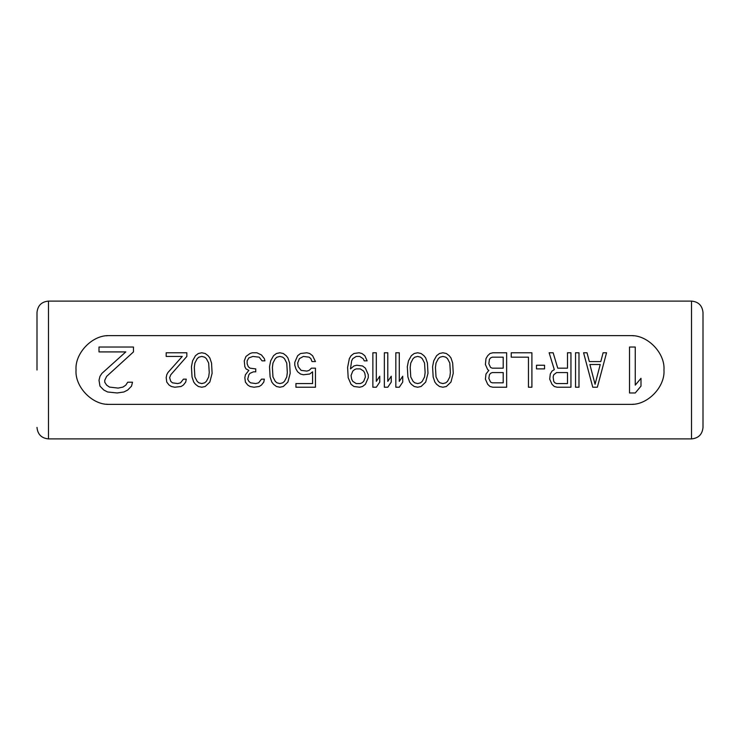 <?xml version="1.0" encoding="UTF-8"?>
<svg xmlns="http://www.w3.org/2000/svg" width="740" height="740" viewBox="0 0 740 740"><rect width="100%" height="100%" fill="white"/><g stroke="black" fill="none" stroke-linecap="round" stroke-linejoin="round"><path stroke-width="1.11" d="M703 312.585L703 427.415C702.316 434.389 698.495 438.219 691.521 438.894L691.521 301.106C698.495 301.781 702.316 305.611 703 312.585M106.32 404.197A34.447 34.447 0 0 0 108.197 404.373C91.668 404.438 74.768 386.465 76.044 370C74.768 353.535 91.668 335.562 108.197 335.627A34.447 34.447 0 0 0 106.32 335.803M108.197 335.627L631.803 335.627C648.332 335.562 665.232 353.535 663.956 370C665.232 386.465 648.332 404.438 631.803 404.373A34.447 34.447 0 0 0 633.68 404.197M108.197 404.373L631.803 404.373M633.68 335.803A34.447 34.447 0 0 0 631.803 335.627M37 370L37 312.585L37 370M629.509 347.032L629.509 392.968L635.253 392.968L640.997 386.123L640.997 378.307L635.253 385.151L635.253 347.032L629.509 347.032M133.459 351.916L133.459 347.032L99.003 347.032L99.003 351.916L125.8 351.916L101.88 373.423L99.965 376.355L99.003 380.258L99.965 386.123L103.794 390.036L107.615 391.987L117.188 392.968L123.885 391.987L127.715 390.036L131.544 386.123L132.497 382.219L127.715 382.219L125.8 385.151L122.933 387.103L118.141 388.084L109.529 387.103L106.662 385.151L104.747 382.219L104.747 380.258L106.662 376.355L133.459 351.916M592.768 387.224L597.356 387.224L606.541 352.776L603.1 352.776L600.806 361.573L589.317 361.573L587.024 352.776L583.582 352.776L592.768 387.224M595.062 384.291L589.891 364.506L600.232 364.506L595.062 384.291M575.544 352.776L575.544 387.224L578.985 387.224L578.985 352.776L575.544 352.776M567.506 368.168L557.747 368.168L553.15 352.776L549.135 352.776L554.297 369.63L552.003 371.101L550.283 374.033L549.709 379.157L552.003 384.291L554.297 386.493L557.165 387.224L570.947 387.224L570.947 352.776L567.506 352.776L567.506 368.168M556.591 372.562L567.506 372.562L567.506 383.561L556.591 383.561L554.87 382.83L553.724 381.359L553.15 376.965L553.724 374.764L556.591 372.562M536.5 365.236L536.5 368.899L544.538 368.899L544.538 365.236L536.5 365.236M531.903 387.224L531.903 352.776L511.238 352.776L511.238 357.17L528.462 357.17L528.462 387.224L531.903 387.224M488.844 370.37L485.977 374.033L485.403 379.157L487.697 384.291L489.991 386.493L492.868 387.224L506.641 387.224L506.641 352.776L492.868 352.776L489.991 353.507L487.697 355.709L485.977 358.641L485.403 364.506L487.697 369.63L488.844 370.37M503.2 382.83L492.294 382.83L490.565 382.09L488.844 378.427L489.418 374.764L490.565 373.302L492.294 372.562L503.2 372.562L503.2 382.83M488.844 363.766L489.418 359.372L490.565 357.91L492.294 357.17L503.2 357.17L503.2 368.168L492.294 368.168L490.565 367.438L488.844 363.766M453.25 373.302L452.677 363.035L450.956 357.91L449.236 355.709L446.359 353.507L442.918 352.776L439.468 353.507L436.6 355.709L433.733 360.843L432.586 366.698L433.159 376.965L434.88 382.09L436.6 384.291L439.468 386.493L442.918 387.224L446.359 386.493L450.956 382.09L453.25 373.302M450.382 372.562L449.809 376.965L447.506 381.359L445.785 382.83L442.918 383.561L440.041 382.83L438.321 381.359L436.026 376.965L435.453 367.438L436.026 363.035L438.321 358.641L440.041 357.17L442.918 356.44L445.785 357.17L447.506 358.641L449.809 363.035L450.382 372.562M427.988 373.302L427.415 363.035L425.694 357.91L423.964 355.709L421.097 353.507L417.656 352.776L414.206 353.507L411.338 355.709L408.471 360.843L407.315 366.698L407.897 376.965L409.618 382.09L411.338 384.291L414.206 386.493L417.656 387.224L421.097 386.493L425.694 382.09L427.988 373.302M425.121 372.562L424.547 376.965L422.244 381.359L420.524 382.83L417.656 383.561L414.779 382.83L413.059 381.359L410.765 376.965L410.191 367.438L410.765 363.035L413.059 358.641L414.779 357.17L417.656 356.44L420.524 357.17L422.244 358.641L424.547 363.035L425.121 372.562M395.835 352.776L395.835 387.224L399.286 387.224L402.726 382.09L402.726 376.235L399.286 381.359L399.286 352.776L395.835 352.776M384.356 352.776L384.356 387.224L387.797 387.224L391.247 382.09L391.247 376.235L387.797 381.359L387.797 352.776L384.356 352.776M372.868 352.776L372.868 387.224L376.318 387.224L379.759 382.09L379.759 376.235L376.318 381.359L376.318 352.776L372.868 352.776M367.132 360.843L364.829 355.709L361.962 353.507L359.094 352.776L353.924 353.507L351.056 355.709L349.336 358.641L347.606 367.438L348.179 377.696L351.056 384.291L353.924 386.493L359.668 387.224L362.535 386.493L365.403 384.291L368.279 377.696L368.279 374.764L365.403 368.168L362.535 365.967L356.791 365.236L353.924 365.967L350.483 368.899L351.63 360.843L352.776 358.641L356.218 356.44L359.668 356.44L363.109 358.641L364.256 360.843L367.132 360.843M351.056 375.495L352.776 371.101L354.497 369.63L356.218 368.899L360.241 368.899L363.682 371.101L364.829 373.302L365.403 376.965L363.682 381.359L361.962 382.83L360.241 383.561L356.218 383.561L352.776 381.359L351.63 379.157L351.056 375.495M311.438 368.168L309.144 370.37L306.841 371.101L301.106 370.37L298.229 366.698L297.656 363.035L299.386 358.641L303.4 356.44L309.144 357.17L310.865 358.641L312.012 361.573L315.453 361.573L312.585 355.709L309.718 353.507L306.841 352.776L300.532 353.507L297.656 355.709L294.788 362.304L294.788 365.236L295.935 368.899L297.656 371.832L300.532 374.033L303.4 374.764L309.718 374.033L312.585 371.832L312.585 383.561L295.935 383.561L295.935 387.224L315.453 387.224L315.453 368.168L311.438 368.168M290.191 373.302L289.618 363.035L287.897 357.91L286.177 355.709L283.309 353.507L279.859 352.776L276.418 353.507L273.541 355.709L270.673 360.843L269.526 366.698L270.1 376.965L271.821 382.09L273.541 384.291L276.418 386.493L279.859 387.224L283.309 386.493L287.897 382.09L290.191 373.302M287.324 372.562L286.75 376.965L284.456 381.359L282.736 382.83L279.859 383.561L276.991 382.83L275.271 381.359L272.968 376.965L272.394 367.438L272.968 363.035L275.271 358.641L276.991 357.17L279.859 356.44L282.736 357.17L284.456 358.641L286.75 363.035L287.324 372.562M245.985 356.44L244.265 360.843L244.838 366.698L245.985 368.899L248.853 370.37L245.412 374.764L244.838 377.696L245.412 382.09L247.706 385.022L250.009 386.493L254.024 387.224L259.194 386.493L261.488 385.022L263.782 382.09L264.356 379.157L261.488 379.157L258.621 382.83L255.744 383.561L250.582 382.83L248.853 381.359L247.706 379.157L248.853 374.764L250.009 373.302L253.45 371.832L255.744 371.832L255.744 368.899L250.009 368.168L248.279 366.698L247.132 363.766L247.132 360.843L248.853 357.91L252.877 356.44L259.194 357.17L262.062 360.843L264.929 360.843L264.356 358.641L261.488 354.978L256.891 352.776L252.303 352.776L250.009 353.507L245.985 356.44M212.112 373.302L211.538 363.035L209.818 357.91L208.097 355.709L205.221 353.507L201.779 352.776L198.329 353.507L195.462 355.709L192.594 360.843L191.447 366.698L192.021 376.965L193.741 382.09L195.462 384.291L198.329 386.493L201.779 387.224L205.221 386.493L209.818 382.09L212.112 373.302M209.244 372.562L208.671 376.965L206.368 381.359L204.647 382.83L201.779 383.561L198.903 382.83L197.182 381.359L194.888 376.965L194.315 367.438L194.888 363.035L197.182 358.641L198.903 357.17L201.779 356.44L204.647 357.17L206.368 358.641L208.671 363.035L209.244 372.562M186.85 356.44L186.85 352.776L166.186 352.776L166.186 356.44L182.253 356.44L167.906 372.562L166.759 374.764L166.186 377.696L166.759 382.09L169.053 385.022L171.347 386.493L174.797 387.224L181.106 386.493L183.409 385.022L185.703 382.09L186.276 379.157L183.409 379.157L180.532 382.83L177.665 383.561L172.494 382.83L170.774 381.359L169.626 377.696L170.774 374.764L186.85 356.44M691.521 438.894L48.479 438.894L48.479 301.106L691.521 301.106M48.479 301.106C41.505 301.781 37.685 305.611 37 312.585M48.479 438.894C41.505 438.219 37.685 434.389 37 427.415"/></g></svg>
